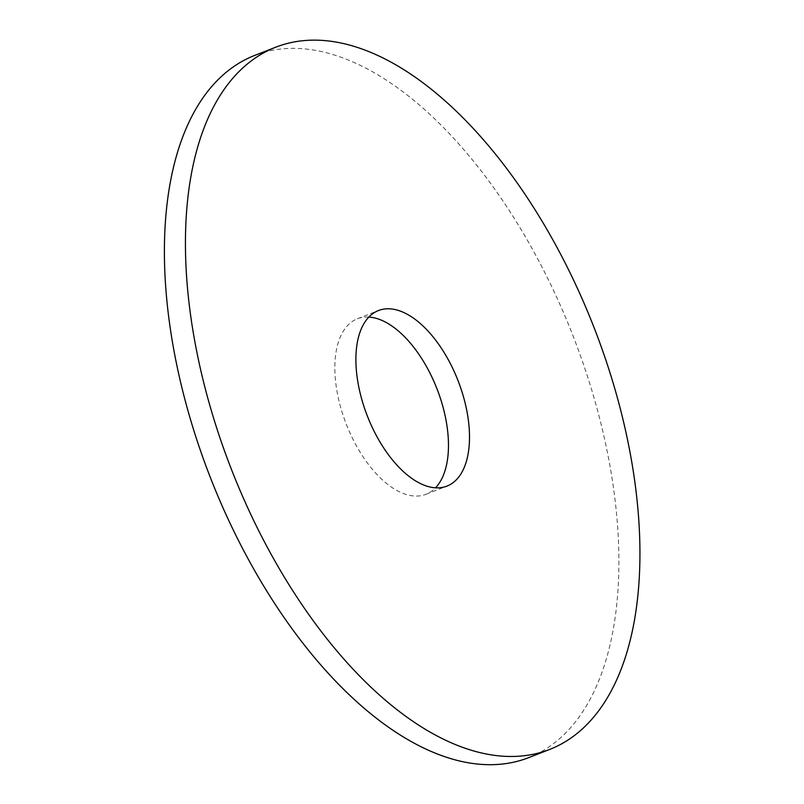 <?xml version="1.0" encoding="UTF-8"?>
<svg xmlns="http://www.w3.org/2000/svg" width="804" height="804" viewBox="0 0 804 804"><rect width="100%" height="100%" fill="white"/><g stroke="black" fill="none" stroke-linecap="round" stroke-linejoin="round"><path stroke-width="0.6" stroke-dasharray="4.02 3.01" d="M528.791 757.599A376.885 194.679 68.7 0 0 572.981 335.71A376.885 194.679 68.7 0 0 254.516 55.496M368.825 317.067A94.219 48.672 68.7 0 0 357.368 318.786A94.219 48.672 68.7 0 0 344.202 418.552A94.219 48.672 68.7 0 0 419.819 495.857A94.219 48.672 68.7 0 0 425.939 494.309A94.219 48.672 68.7 0 0 435.527 487.807M425.939 494.309L446.984 486.088M357.368 318.786L378.413 310.565"/><path stroke-width="1.21" d="M525.334 755.579A376.885 194.679 68.7 0 0 549.835 749.378A376.885 194.679 68.7 0 0 594.025 327.489A376.885 194.679 68.7 0 0 275.561 47.275A376.885 194.679 68.7 0 0 222.889 446.361A376.885 194.679 68.7 0 0 525.334 755.579M440.853 487.636A94.219 48.672 68.7 0 0 446.984 486.088A94.219 48.672 68.7 0 0 458.029 380.614A94.219 48.672 68.7 0 0 378.413 310.565A94.219 48.672 68.7 0 0 365.247 410.331A94.219 48.672 68.7 0 0 440.853 487.636M275.561 47.275L254.516 55.496A376.885 194.679 68.7 0 0 201.854 454.582A376.885 194.679 68.7 0 0 504.299 763.8A376.885 194.679 68.7 0 0 528.791 757.599L549.835 749.378M435.527 487.807A94.219 48.672 68.7 0 0 436.984 388.834A94.219 48.672 68.7 0 0 368.825 317.067"/></g></svg>
